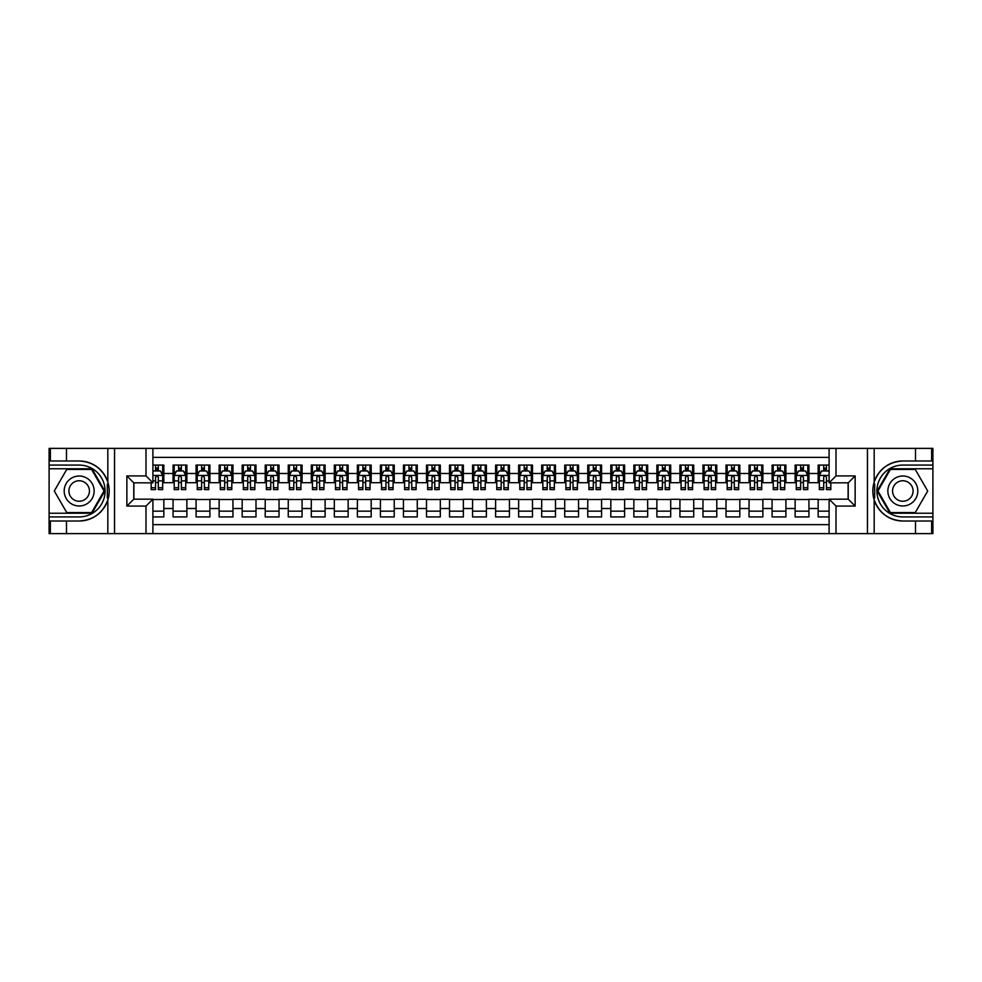 <?xml version="1.0" encoding="UTF-8"?>
<svg xmlns="http://www.w3.org/2000/svg" width="982" height="982" viewBox="0 0 982 982"><rect width="100%" height="100%" fill="white"/><g stroke="black" fill="none" stroke-linecap="round" stroke-linejoin="round"><path stroke-width="1.47" d="M152.897 533.619L829.103 533.619L829.103 499.175L848.227 499.175L848.227 482.825L829.103 482.825L829.103 448.381L152.897 448.381L152.897 482.825L133.773 482.825L133.773 499.175L152.897 499.175L152.897 533.619L66.494 533.619L66.494 521.012L79.161 521.012A30.012 30.012 0 0 0 107.824 499.912C109.579 493.983 109.579 488.029 107.824 482.088A30.012 30.012 0 0 0 79.161 460.988L66.494 460.988L66.494 448.381L49.1 448.381L49.1 513.23L92.001 513.23L104.841 491L92.001 468.77L49.1 468.77M829.103 465.075L818.166 465.075L818.166 473.496L808.947 473.496L808.947 482.702L818.166 482.702L818.166 473.496M808.947 473.496L808.947 465.075L795.125 465.075L795.125 473.496L785.907 473.496L785.907 482.702L795.125 482.702L795.125 473.496M785.907 473.496L785.907 465.075L772.085 465.075L772.085 473.496L762.867 473.496L762.867 482.702L772.085 482.702L772.085 473.496M762.867 473.496L762.867 465.075L749.045 465.075L749.045 473.496L739.827 473.496L739.827 482.702L749.045 482.702L749.045 473.496M739.827 473.496L739.827 465.075L726.005 465.075L726.005 473.496L716.786 473.496L716.786 482.702L726.005 482.702L726.005 473.496M716.786 473.496L716.786 465.075L702.965 465.075L702.965 473.496L693.746 473.496L693.746 482.702L702.965 482.702L702.965 473.496M693.746 473.496L693.746 465.075L679.925 465.075L679.925 473.496L670.706 473.496L670.706 482.702L679.925 482.702L679.925 473.496M670.706 473.496L670.706 465.075L656.884 465.075L656.884 473.496L647.666 473.496L647.666 482.702L656.884 482.702L656.884 473.496M647.666 473.496L647.666 465.075L633.844 465.075L633.844 473.496L624.626 473.496L624.626 482.702L633.844 482.702L633.844 473.496M624.626 473.496L624.626 465.075L610.804 465.075L610.804 473.496L601.585 473.496L601.585 482.702L610.804 482.702L610.804 473.496M601.585 473.496L601.585 465.075L587.764 465.075L587.764 473.496L578.545 473.496L578.545 482.702L587.764 482.702L587.764 473.496M578.545 473.496L578.545 465.075L564.724 465.075L564.724 473.496L555.505 473.496L555.505 482.702L564.724 482.702L564.724 473.496M555.505 473.496L555.505 465.075L541.683 465.075L541.683 473.496L532.477 473.496L532.477 482.702L541.683 482.702L541.683 473.496M532.477 473.496L532.477 465.075L518.643 465.075L518.643 473.496L509.437 473.496L509.437 482.702L518.643 482.702L518.643 473.496M509.437 473.496L509.437 465.075L495.603 465.075L495.603 473.496L486.397 473.496L486.397 482.702L495.603 482.702L495.603 473.496M486.397 473.496L486.397 465.075L472.563 465.075L472.563 473.496L463.357 473.496L463.357 482.702L472.563 482.702L472.563 473.496M463.357 473.496L463.357 465.075L449.523 465.075L449.523 473.496L440.317 473.496L440.317 482.702L449.523 482.702L449.523 473.496M440.317 473.496L440.317 465.075L426.495 465.075L426.495 473.496L417.276 473.496L417.276 482.702L426.495 482.702L426.495 473.496M417.276 473.496L417.276 465.075L403.455 465.075L403.455 473.496L394.236 473.496L394.236 482.702L403.455 482.702L403.455 473.496M394.236 473.496L394.236 465.075L380.415 465.075L380.415 473.496L371.196 473.496L371.196 482.702L380.415 482.702L380.415 473.496M371.196 473.496L371.196 465.075L357.374 465.075L357.374 473.496L348.156 473.496L348.156 482.702L357.374 482.702L357.374 473.496M348.156 473.496L348.156 465.075L334.334 465.075L334.334 473.496L325.116 473.496L325.116 482.702L334.334 482.702L334.334 473.496M325.116 473.496L325.116 465.075L311.294 465.075L311.294 473.496L302.075 473.496L302.075 482.702L311.294 482.702L311.294 473.496M302.075 473.496L302.075 465.075L288.254 465.075L288.254 473.496L279.035 473.496L279.035 482.702L288.254 482.702L288.254 473.496M279.035 473.496L279.035 465.075L265.214 465.075L265.214 473.496L255.995 473.496L255.995 482.702L265.214 482.702L265.214 473.496M255.995 473.496L255.995 465.075L242.173 465.075L242.173 473.496L232.955 473.496L232.955 482.702L242.173 482.702L242.173 473.496M232.955 473.496L232.955 465.075L219.133 465.075L219.133 473.496L209.915 473.496L209.915 482.702L219.133 482.702L219.133 473.496M209.915 473.496L209.915 465.075L196.093 465.075L196.093 473.496L186.875 473.496L186.875 482.702L196.093 482.702L196.093 473.496M186.875 473.496L186.875 465.075L173.053 465.075L173.053 482.702L163.834 482.702L163.834 465.075L152.897 465.075M152.897 516.925L163.834 516.925L163.834 499.298L173.053 499.298L173.053 516.925L186.875 516.925L186.875 499.298L196.093 499.298L196.093 508.504L186.875 508.504M196.093 508.504L196.093 516.925L209.915 516.925L209.915 499.298L219.133 499.298L219.133 508.504L209.915 508.504M219.133 508.504L219.133 516.925L232.955 516.925L232.955 499.298L242.173 499.298L242.173 508.504L232.955 508.504M242.173 508.504L242.173 516.925L255.995 516.925L255.995 499.298L265.214 499.298L265.214 508.504L255.995 508.504M265.214 508.504L265.214 516.925L279.035 516.925L279.035 499.298L288.254 499.298L288.254 508.504L279.035 508.504M288.254 508.504L288.254 516.925L302.075 516.925L302.075 499.298L311.294 499.298L311.294 508.504L302.075 508.504M311.294 508.504L311.294 516.925L325.116 516.925L325.116 499.298L334.334 499.298L334.334 508.504L325.116 508.504M334.334 508.504L334.334 516.925L348.156 516.925L348.156 499.298L357.374 499.298L357.374 508.504L348.156 508.504M357.374 508.504L357.374 516.925L371.196 516.925L371.196 499.298L380.415 499.298L380.415 508.504L371.196 508.504M380.415 508.504L380.415 516.925L394.236 516.925L394.236 499.298L403.455 499.298L403.455 508.504L394.236 508.504M403.455 508.504L403.455 516.925L417.276 516.925L417.276 499.298L426.495 499.298L426.495 508.504L417.276 508.504M426.495 508.504L426.495 516.925L440.317 516.925L440.317 499.298L449.523 499.298L449.523 508.504L440.317 508.504M449.523 508.504L449.523 516.925L463.357 516.925L463.357 499.298L472.563 499.298L472.563 508.504L463.357 508.504M472.563 508.504L472.563 516.925L486.397 516.925L486.397 499.298L495.603 499.298L495.603 508.504L486.397 508.504M495.603 508.504L495.603 516.925L509.437 516.925L509.437 499.298L518.643 499.298L518.643 508.504L509.437 508.504M518.643 508.504L518.643 516.925L532.477 516.925L532.477 499.298L541.683 499.298L541.683 508.504L532.477 508.504M541.683 508.504L541.683 516.925L555.505 516.925L555.505 499.298L564.724 499.298L564.724 508.504L555.505 508.504M564.724 508.504L564.724 516.925L578.545 516.925L578.545 499.298L587.764 499.298L587.764 508.504L578.545 508.504M587.764 508.504L587.764 516.925L601.585 516.925L601.585 499.298L610.804 499.298L610.804 508.504L601.585 508.504M610.804 508.504L610.804 516.925L624.626 516.925L624.626 499.298L633.844 499.298L633.844 508.504L624.626 508.504M633.844 508.504L633.844 516.925L647.666 516.925L647.666 499.298L656.884 499.298L656.884 508.504L647.666 508.504M656.884 508.504L656.884 516.925L670.706 516.925L670.706 499.298L679.925 499.298L679.925 508.504L670.706 508.504M679.925 508.504L679.925 516.925L693.746 516.925L693.746 499.298L702.965 499.298L702.965 508.504L693.746 508.504M702.965 508.504L702.965 516.925L716.786 516.925L716.786 499.298L726.005 499.298L726.005 508.504L716.786 508.504M726.005 508.504L726.005 516.925L739.827 516.925L739.827 499.298L749.045 499.298L749.045 508.504L739.827 508.504M749.045 508.504L749.045 516.925L762.867 516.925L762.867 499.298L772.085 499.298L772.085 508.504L762.867 508.504M772.085 508.504L772.085 516.925L785.907 516.925L785.907 499.298L795.125 499.298L795.125 508.504L785.907 508.504M795.125 508.504L795.125 516.925L808.947 516.925L808.947 499.298L818.166 499.298L818.166 508.504L808.947 508.504M829.103 457.367L152.897 457.367M152.897 524.634L829.103 524.634M818.166 508.504L818.166 516.925L829.103 516.925M133.883 482.825L133.883 499.175M848.117 499.175L848.117 482.825M155.549 470.844L158.311 470.844M162.681 470.844L163.834 470.844M155.549 482.481L158.311 482.481M162.681 482.481L163.834 482.481M152.897 499.519L163.834 499.519M152.897 511.156L163.834 511.156M173.053 482.481L174.207 482.481M178.577 482.481L181.351 482.481M185.721 482.481L186.875 482.481M173.053 470.844L174.207 470.844M178.577 470.844L181.351 470.844M185.721 470.844L186.875 470.844M173.053 499.519L186.875 499.519M173.053 511.156L186.875 511.156M196.093 499.519L209.915 499.519M196.093 511.156L209.915 511.156M196.093 470.844L197.247 470.844M201.617 470.844L204.391 470.844M208.761 470.844L209.915 470.844M196.093 482.481L197.247 482.481M201.617 482.481L204.391 482.481M208.761 482.481L209.915 482.481M219.133 499.519L232.955 499.519M219.133 511.156L232.955 511.156M219.133 470.844L220.287 470.844M224.657 470.844L227.431 470.844M231.801 470.844L232.955 470.844M219.133 482.481L220.287 482.481M224.657 482.481L227.431 482.481M231.801 482.481L232.955 482.481M242.173 499.519L255.995 499.519M242.173 511.156L255.995 511.156M242.173 470.844L243.327 470.844M247.697 470.844L250.471 470.844M254.841 470.844L255.995 470.844M242.173 482.481L243.327 482.481M247.697 482.481L250.471 482.481M254.841 482.481L255.995 482.481M265.214 499.519L279.035 499.519M265.214 511.156L279.035 511.156M265.214 470.844L266.368 470.844M270.737 470.844L273.512 470.844M277.881 470.844L279.035 470.844M265.214 482.481L266.368 482.481M270.737 482.481L273.512 482.481M277.881 482.481L279.035 482.481M288.254 499.519L302.075 499.519M288.254 511.156L302.075 511.156M288.254 470.844L289.408 470.844M293.778 470.844L296.539 470.844M300.922 470.844L302.075 470.844M288.254 482.481L289.408 482.481M293.778 482.481L296.539 482.481M300.922 482.481L302.075 482.481M311.294 499.519L325.116 499.519M311.294 511.156L325.116 511.156M311.294 470.844L312.448 470.844M316.818 470.844L319.58 470.844M323.962 470.844L325.116 470.844M311.294 482.481L312.448 482.481M316.818 482.481L319.58 482.481M323.962 482.481L325.116 482.481M334.334 499.519L348.156 499.519M334.334 511.156L348.156 511.156M334.334 470.844L335.488 470.844M339.858 470.844L342.62 470.844M347.002 470.844L348.156 470.844M334.334 482.481L335.488 482.481M339.858 482.481L342.62 482.481M347.002 482.481L348.156 482.481M357.374 499.519L371.196 499.519M357.374 511.156L371.196 511.156M357.374 470.844L358.528 470.844M362.898 470.844L365.66 470.844M370.042 470.844L371.196 470.844M357.374 482.481L358.528 482.481M362.898 482.481L365.66 482.481M370.042 482.481L371.196 482.481M380.415 499.519L394.236 499.519M380.415 511.156L394.236 511.156M380.415 470.844L381.556 470.844M385.938 470.844L388.7 470.844M393.082 470.844L394.236 470.844M380.415 482.481L381.556 482.481M385.938 482.481L388.7 482.481M393.082 482.481L394.236 482.481M403.455 499.519L417.276 499.519M403.455 511.156L417.276 511.156M403.455 470.844L404.596 470.844M408.978 470.844L411.74 470.844M416.123 470.844L417.276 470.844M403.455 482.481L404.596 482.481M408.978 482.481L411.74 482.481M416.123 482.481L417.276 482.481M426.495 499.519L440.317 499.519M426.495 511.156L440.317 511.156M426.495 470.844L427.636 470.844M432.019 470.844L434.781 470.844M439.163 470.844L440.317 470.844M426.495 482.481L427.636 482.481M432.019 482.481L434.781 482.481M439.163 482.481L440.317 482.481M449.523 499.519L463.357 499.519M449.523 511.156L463.357 511.156M449.523 470.844L450.677 470.844M455.059 470.844L457.821 470.844M462.203 470.844L463.357 470.844M449.523 482.481L450.677 482.481M455.059 482.481L457.821 482.481M462.203 482.481L463.357 482.481M472.563 499.519L486.397 499.519M472.563 511.156L486.397 511.156M472.563 470.844L473.717 470.844M478.099 470.844L480.861 470.844M485.243 470.844L486.397 470.844M472.563 482.481L473.717 482.481M478.099 482.481L480.861 482.481M485.243 482.481L486.397 482.481M495.603 499.519L509.437 499.519M495.603 511.156L509.437 511.156M495.603 470.844L496.757 470.844M501.139 470.844L503.901 470.844M508.283 470.844L509.437 470.844M495.603 482.481L496.757 482.481M501.139 482.481L503.901 482.481M508.283 482.481L509.437 482.481M518.643 499.519L532.477 499.519M518.643 511.156L532.477 511.156M518.643 470.844L519.797 470.844M524.179 470.844L526.941 470.844M531.323 470.844L532.477 470.844M518.643 482.481L519.797 482.481M524.179 482.481L526.941 482.481M531.323 482.481L532.477 482.481M541.683 499.519L555.505 499.519M541.683 511.156L555.505 511.156M541.683 470.844L542.837 470.844M547.22 470.844L549.981 470.844M554.364 470.844L555.505 470.844M541.683 482.481L542.837 482.481M547.22 482.481L549.981 482.481M554.364 482.481L555.505 482.481M564.724 499.519L578.545 499.519M564.724 511.156L578.545 511.156M564.724 470.844L565.878 470.844M570.26 470.844L573.022 470.844M577.404 470.844L578.545 470.844M564.724 482.481L565.878 482.481M570.26 482.481L573.022 482.481M577.404 482.481L578.545 482.481M587.764 499.519L601.585 499.519M587.764 511.156L601.585 511.156M587.764 470.844L588.918 470.844M593.3 470.844L596.062 470.844M600.444 470.844L601.585 470.844M587.764 482.481L588.918 482.481M593.3 482.481L596.062 482.481M600.444 482.481L601.585 482.481M610.804 499.519L624.626 499.519M610.804 511.156L624.626 511.156M610.804 470.844L611.958 470.844M616.34 470.844L619.102 470.844M623.472 470.844L624.626 470.844M610.804 482.481L611.958 482.481M616.34 482.481L619.102 482.481M623.472 482.481L624.626 482.481M633.844 499.519L647.666 499.519M633.844 511.156L647.666 511.156M633.844 470.844L634.998 470.844M639.38 470.844L642.142 470.844M646.512 470.844L647.666 470.844M633.844 482.481L634.998 482.481M639.38 482.481L642.142 482.481M646.512 482.481L647.666 482.481M656.884 499.519L670.706 499.519M656.884 511.156L670.706 511.156M656.884 470.844L658.038 470.844M662.42 470.844L665.182 470.844M669.552 470.844L670.706 470.844M656.884 482.481L658.038 482.481M662.42 482.481L665.182 482.481M669.552 482.481L670.706 482.481M679.925 499.519L693.746 499.519M679.925 511.156L693.746 511.156M679.925 470.844L681.078 470.844M685.461 470.844L688.222 470.844M692.592 470.844L693.746 470.844M679.925 482.481L681.078 482.481M685.461 482.481L688.222 482.481M692.592 482.481L693.746 482.481M702.965 499.519L716.786 499.519M702.965 511.156L716.786 511.156M702.965 470.844L704.119 470.844M708.488 470.844L711.263 470.844M715.633 470.844L716.786 470.844M702.965 482.481L704.119 482.481M708.488 482.481L711.263 482.481M715.633 482.481L716.786 482.481M726.005 499.519L739.827 499.519M726.005 511.156L739.827 511.156M726.005 470.844L727.159 470.844M731.529 470.844L734.303 470.844M738.673 470.844L739.827 470.844M726.005 482.481L727.159 482.481M731.529 482.481L734.303 482.481M738.673 482.481L739.827 482.481M749.045 499.519L762.867 499.519M749.045 511.156L762.867 511.156M749.045 470.844L750.199 470.844M754.569 470.844L757.343 470.844M761.713 470.844L762.867 470.844M749.045 482.481L750.199 482.481M754.569 482.481L757.343 482.481M761.713 482.481L762.867 482.481M772.085 499.519L785.907 499.519M772.085 511.156L785.907 511.156M772.085 470.844L773.239 470.844M777.609 470.844L780.383 470.844M784.753 470.844L785.907 470.844M772.085 482.481L773.239 482.481M777.609 482.481L780.383 482.481M784.753 482.481L785.907 482.481M795.125 499.519L808.947 499.519M795.125 511.156L808.947 511.156M795.125 470.844L796.279 470.844M800.649 470.844L803.423 470.844M807.793 470.844L808.947 470.844M795.125 482.481L796.279 482.481M800.649 482.481L803.423 482.481M807.793 482.481L808.947 482.481M818.166 499.519L829.103 499.519M818.166 511.156L829.103 511.156M818.166 470.844L819.319 470.844M823.689 470.844L826.451 470.844M818.166 482.481L819.319 482.481M823.689 482.481L826.451 482.481M158.311 468.07L155.549 468.07M151.167 487.735L151.167 489.613L155.549 489.613L155.549 487.735L151.167 487.735L151.167 482.825M161.011 472.219L162.681 472.219L162.681 489.613L158.311 489.613L158.311 477.289L157.243 475.951L155.561 477.105L155.549 487.735M162.681 472.219L162.681 465.075M162.681 475.558L160.385 470.955L153.474 470.955L152.897 472.109M155.549 470.955L155.549 465.075M158.311 465.075L158.311 470.955M86.649 478.025A14.976 14.976 0 0 0 66.199 483.512A14.976 14.976 0 0 0 71.674 503.975A14.976 14.976 0 0 0 92.136 498.488A14.976 14.976 0 0 0 86.649 478.025M84.292 482.125A10.25 10.25 0 0 0 70.287 485.869A10.25 10.25 0 0 0 74.043 499.875A10.25 10.25 0 0 0 88.049 496.131A10.25 10.25 0 0 0 84.292 482.125M91.608 512.543L66.727 512.543L54.292 491L66.727 469.457L91.608 469.457L104.043 491L91.608 512.543M910.326 478.025A14.976 14.976 0 0 0 889.864 483.512A14.976 14.976 0 0 0 895.351 503.975A14.976 14.976 0 0 0 915.801 498.488A14.976 14.976 0 0 0 910.326 478.025M907.957 482.125A10.25 10.25 0 0 0 893.951 485.869A10.25 10.25 0 0 0 897.708 499.875A10.25 10.25 0 0 0 911.713 496.131A10.25 10.25 0 0 0 907.957 482.125M915.273 512.543L890.392 512.543L877.957 491L890.392 469.457L915.273 469.457L927.708 491L915.273 512.543M107.333 497.923L108.364 497.923A30.012 30.012 0 0 0 108.376 484.089L107.333 484.089L107.333 498.095L108.327 498.095M66.494 448.381L107.824 448.381L107.824 482.088C102.815 468.88 93.265 461.847 79.161 460.988M79.161 521.012C93.265 520.153 102.815 513.12 107.824 499.912L107.824 533.619M145.987 533.619L145.987 506.086L126.862 506.086L126.862 475.914L145.987 475.914L145.987 448.381L114.538 448.381L114.538 533.619M66.494 533.619L49.1 533.619L49.1 513.23M49.1 516.925L79.161 516.925A25.925 25.925 0 0 0 105.086 491A25.925 25.925 0 0 0 79.161 465.075L49.1 465.075M107.824 448.381L114.538 448.381M145.987 448.381L152.897 448.381M66.494 521.012L50.364 521.012L50.364 533.619M66.494 460.988L50.364 460.988L50.364 448.381M145.987 506.086L152.897 499.175M126.862 506.086L133.773 499.175M126.862 475.914L133.773 482.825M145.987 475.914L152.897 482.825M107.333 484.089L108.327 483.917M109.063 493.578L109.162 489.944M108.867 486.667L108.707 485.685M874.667 484.077L873.636 484.077A30.012 30.012 0 0 0 873.624 497.911L874.667 497.911L874.667 483.905L873.673 483.905M829.103 448.381L915.506 448.381L915.506 460.988L902.839 460.988A30.012 30.012 0 0 0 874.176 482.088C872.421 488.017 872.421 493.971 874.176 499.912A30.012 30.012 0 0 0 902.839 521.012L915.506 521.012L915.506 533.619L932.9 533.619L932.9 468.77L889.999 468.77L877.159 491L889.999 513.23L932.9 513.23M915.506 533.619L874.176 533.619L874.176 499.912C879.185 513.12 888.735 520.153 902.839 521.012M902.839 460.988C888.735 461.847 879.185 468.88 874.176 482.088L874.176 448.381M836.013 448.381L836.013 475.914L855.138 475.914L855.138 506.086L836.013 506.086L836.013 533.619L867.462 533.619L867.462 448.381M915.506 448.381L932.9 448.381L932.9 468.77M932.9 465.075L902.839 465.075A25.925 25.925 0 0 0 876.914 491A25.925 25.925 0 0 0 902.839 516.925L932.9 516.925M874.176 533.619L867.462 533.619M836.013 533.619L829.103 533.619M915.506 460.988L931.636 460.988L931.636 448.381M915.506 521.012L931.636 521.012L931.636 533.619M836.013 475.914L829.103 482.825M855.138 475.914L848.227 482.825M855.138 506.086L848.227 499.175M836.013 506.086L829.103 499.175M874.667 497.911L873.673 498.083M872.937 488.422L872.838 492.056M873.133 495.333L873.293 496.315M181.351 468.07L178.577 468.07M185.721 487.735L181.351 487.735L181.351 489.613L185.721 489.613L185.721 475.558L183.425 470.955L176.515 470.955L174.207 475.558L174.207 489.613L178.577 489.613L178.577 487.735L174.207 487.735M174.207 475.558L174.207 465.075M185.721 475.558L185.721 465.075M178.577 470.955L178.577 465.075M181.351 465.075L181.351 470.955M181.351 487.735L181.351 477.289L179.816 475.914L178.577 477.289L178.577 487.735M204.391 468.07L201.617 468.07M208.761 487.735L204.391 487.735L204.391 489.613L208.761 489.613L208.761 475.558L206.465 470.955L199.555 470.955L197.247 475.558L197.247 489.613L201.617 489.613L201.617 487.735L197.247 487.735M197.247 475.558L197.247 465.075M208.761 475.558L208.761 465.075M201.617 470.955L201.617 465.075M204.391 465.075L204.391 470.955M204.391 487.735L204.391 477.289L202.857 475.914L201.617 477.289L201.617 487.735M227.431 468.07L224.657 468.07M231.801 487.735L227.431 487.735L227.431 489.613L231.801 489.613L231.801 475.558L229.506 470.955L222.583 470.955L220.287 475.558L220.287 489.613L224.657 489.613L224.657 487.735L220.287 487.735M220.287 475.558L220.287 465.075M231.801 475.558L231.801 465.075M224.657 470.955L224.657 465.075M227.431 465.075L227.431 470.955M227.431 487.735L227.431 477.289L225.897 475.914L224.669 477.105L224.657 487.735M250.471 468.07L247.697 468.07M254.841 487.735L250.471 487.735L250.471 489.613L254.841 489.613L254.841 475.558L252.546 470.955L245.623 470.955L243.327 475.558L243.327 489.613L247.697 489.613L247.697 487.735L243.327 487.735M243.327 475.558L243.327 465.075M254.841 475.558L254.841 465.075M247.697 470.955L247.697 465.075M250.471 465.075L250.471 470.955M250.471 487.735L250.471 477.289L248.937 475.914L247.71 477.105L247.697 487.735M273.512 468.07L270.737 468.07M277.881 487.735L273.512 487.735L273.512 489.613L277.881 489.613L277.881 475.558L275.574 470.955L268.663 470.955L266.368 475.558L266.368 489.613L270.737 489.613L270.737 487.735L266.368 487.735M266.368 475.558L266.368 465.075M277.881 475.558L277.881 465.075M270.737 470.955L270.737 465.075M273.512 465.075L273.512 470.955M273.512 487.735L273.512 477.289L271.977 475.914L270.75 477.105L270.737 487.735M296.539 468.07L293.778 468.07M300.922 487.735L296.539 487.735L296.539 489.613L300.922 489.613L300.922 475.558L298.614 470.955L291.703 470.955L289.408 475.558L289.408 489.613L293.778 489.613L293.778 487.735L289.408 487.735M289.408 475.558L289.408 465.075M300.922 475.558L300.922 465.075M293.778 470.955L293.778 465.075M296.539 465.075L296.539 470.955M296.539 487.735L296.539 477.289L295.017 475.914L293.79 477.105L293.778 487.735M319.58 468.07L316.818 468.07M323.962 487.735L319.58 487.735L319.58 489.613L323.962 489.613L323.962 475.558L321.654 470.955L314.743 470.955L312.448 475.558L312.448 489.613L316.818 489.613L316.818 487.735L312.448 487.735M312.448 475.558L312.448 465.075M323.962 475.558L323.962 465.075M316.818 470.955L316.818 465.075M319.58 465.075L319.58 470.955M319.58 487.735L319.58 477.289L318.058 475.914L316.83 477.105L316.818 487.735M342.62 468.07L339.858 468.07M347.002 487.735L342.62 487.735L342.62 489.613L347.002 489.613L347.002 475.558L344.694 470.955L337.783 470.955L335.488 475.558L335.488 489.613L339.858 489.613L339.858 487.735L335.488 487.735M335.488 475.558L335.488 465.075M347.002 475.558L347.002 465.075M339.858 470.955L339.858 465.075M342.62 465.075L342.62 470.955M342.62 487.735L342.62 477.289L341.098 475.914L339.87 477.105L339.858 487.735M365.66 468.07L362.898 468.07M370.042 487.735L365.66 487.735L365.66 489.613L370.042 489.613L370.042 475.558L367.734 470.955L360.824 470.955L358.528 475.558L358.528 489.613L362.898 489.613L362.898 487.735L358.528 487.735M358.528 475.558L358.528 465.075M370.042 475.558L370.042 465.075M362.898 470.955L362.898 465.075M365.66 465.075L365.66 470.955M365.66 487.735L365.66 477.289L364.138 475.914L362.91 477.105L362.898 487.735M388.7 468.07L385.938 468.07M393.082 487.735L388.7 487.735L388.7 489.613L393.082 489.613L393.082 475.558L390.775 470.955L383.864 470.955L381.556 475.558L381.556 489.613L385.938 489.613L385.938 487.735L381.556 487.735M381.556 475.558L381.556 465.075M393.082 475.558L393.082 465.075M385.938 470.955L385.938 465.075M388.7 465.075L388.7 470.955M388.7 487.735L388.7 477.289L387.178 475.914L385.951 477.105L385.938 487.735M411.74 468.07L408.978 468.07M416.123 487.735L411.74 487.735L411.74 489.613L416.123 489.613L416.123 475.558L413.815 470.955L406.904 470.955L404.596 475.558L404.596 489.613L408.978 489.613L408.978 487.735L404.596 487.735M404.596 475.558L404.596 465.075M416.123 475.558L416.123 465.075M408.978 470.955L408.978 465.075M411.74 465.075L411.74 470.955M411.74 487.735L411.74 477.289L410.218 475.914L408.991 477.105L408.978 487.735M434.781 468.07L432.019 468.07M439.163 487.735L434.781 487.735L434.781 489.613L439.163 489.613L439.163 475.558L436.855 470.955L429.944 470.955L427.636 475.558L427.636 489.613L432.019 489.613L432.019 487.735L427.636 487.735M427.636 475.558L427.636 465.075M439.163 475.558L439.163 465.075M432.019 470.955L432.019 465.075M434.781 465.075L434.781 470.955M434.781 487.735L434.781 477.289L433.258 475.914L432.031 477.105L432.019 487.735M457.821 468.07L455.059 468.07M462.203 487.735L457.821 487.735L457.821 489.613L462.203 489.613L462.203 475.558L459.895 470.955L452.984 470.955L450.677 475.558L450.677 489.613L455.059 489.613L455.059 487.735L450.677 487.735M450.677 475.558L450.677 465.075M462.203 475.558L462.203 465.075M455.059 470.955L455.059 465.075M457.821 465.075L457.821 470.955M457.821 487.735L457.821 477.289L456.299 475.914L455.071 477.105L455.059 487.735M480.861 468.07L478.099 468.07M485.243 487.735L480.861 487.735L480.861 489.613L485.243 489.613L485.243 475.558L482.935 470.955L476.025 470.955L473.717 475.558L473.717 489.613L478.099 489.613L478.099 487.735L473.717 487.735M473.717 475.558L473.717 465.075M485.243 475.558L485.243 465.075M478.099 470.955L478.099 465.075M480.861 465.075L480.861 470.955M480.861 487.735L480.861 477.289L479.339 475.914L478.111 477.105L478.099 487.735M503.901 468.07L501.139 468.07M508.283 487.735L503.901 487.735L503.901 489.613L508.283 489.613L508.283 475.558L505.976 470.955L499.065 470.955L496.757 475.558L496.757 489.613L501.139 489.613L501.139 487.735L496.757 487.735M496.757 475.558L496.757 465.075M508.283 475.558L508.283 465.075M501.139 470.955L501.139 465.075M503.901 465.075L503.901 470.955M503.901 487.735L503.901 477.289L502.379 475.914L501.151 477.105L501.139 487.735M526.941 468.07L524.179 468.07M531.323 487.735L526.941 487.735L526.941 489.613L531.323 489.613L531.323 475.558L529.016 470.955L522.105 470.955L519.797 475.558L519.797 489.613L524.179 489.613L524.179 487.735L519.797 487.735M519.797 475.558L519.797 465.075M531.323 475.558L531.323 465.075M524.179 470.955L524.179 465.075M526.941 465.075L526.941 470.955M526.941 487.735L526.941 477.289L525.419 475.914L524.192 477.105L524.179 487.735M549.981 468.07L547.22 468.07M554.364 487.735L549.981 487.735L549.981 489.613L554.364 489.613L554.364 475.558L552.056 470.955L545.145 470.955L542.837 475.558L542.837 489.613L547.22 489.613L547.22 487.735L542.837 487.735M542.837 475.558L542.837 465.075M554.364 475.558L554.364 465.075M547.22 470.955L547.22 465.075M549.981 465.075L549.981 470.955M549.981 487.735L549.981 477.289L548.459 475.914L547.232 477.105L547.22 487.735M573.022 468.07L570.26 468.07M577.404 487.735L573.022 487.735L573.022 489.613L577.404 489.613L577.404 475.558L575.096 470.955L568.185 470.955L565.878 475.558L565.878 489.613L570.26 489.613L570.26 487.735L565.878 487.735M565.878 475.558L565.878 465.075M577.404 475.558L577.404 465.075M570.26 470.955L570.26 465.075M573.022 465.075L573.022 470.955M573.022 487.735L573.022 477.289L571.487 475.914L570.272 477.105L570.26 487.735M596.062 468.07L593.3 468.07M600.444 487.735L596.062 487.735L596.062 489.613L600.444 489.613L600.444 475.558L598.136 470.955L591.225 470.955L588.918 475.558L588.918 489.613L593.3 489.613L593.3 487.735L588.918 487.735M588.918 475.558L588.918 465.075M600.444 475.558L600.444 465.075M593.3 470.955L593.3 465.075M596.062 465.075L596.062 470.955M596.062 487.735L596.062 477.289L594.527 475.914L593.312 477.105L593.3 487.735M619.102 468.07L616.34 468.07M623.472 487.735L619.102 487.735L619.102 489.613L623.472 489.613L623.472 475.558L621.176 470.955L614.266 470.955L611.958 475.558L611.958 489.613L616.34 489.613L616.34 487.735L611.958 487.735M611.958 475.558L611.958 465.075M623.472 475.558L623.472 465.075M616.34 470.955L616.34 465.075M619.102 465.075L619.102 470.955M619.102 487.735L619.102 477.289L617.568 475.914L616.352 477.105L616.34 487.735M642.142 468.07L639.38 468.07M646.512 487.735L642.142 487.735L642.142 489.613L646.512 489.613L646.512 475.558L644.217 470.955L637.306 470.955L634.998 475.558L634.998 489.613L639.38 489.613L639.38 487.735L634.998 487.735M634.998 475.558L634.998 465.075M646.512 475.558L646.512 465.075M639.38 470.955L639.38 465.075M642.142 465.075L642.142 470.955M642.142 487.735L642.142 477.289L640.608 475.914L639.392 477.105L639.38 487.735M665.182 468.07L662.42 468.07M669.552 487.735L665.182 487.735L665.182 489.613L669.552 489.613L669.552 475.558L667.257 470.955L660.346 470.955L658.038 475.558L658.038 489.613L662.42 489.613L662.42 487.735L658.038 487.735M658.038 475.558L658.038 465.075M669.552 475.558L669.552 465.075M662.42 470.955L662.42 465.075M665.182 465.075L665.182 470.955M665.182 487.735L665.182 477.289L663.648 475.914L662.433 477.105L662.42 487.735M688.222 468.07L685.461 468.07M692.592 487.735L688.222 487.735L688.222 489.613L692.592 489.613L692.592 475.558L690.297 470.955L683.386 470.955L681.078 475.558L681.078 489.613L685.461 489.613L685.461 487.735L681.078 487.735M681.078 475.558L681.078 465.075M692.592 475.558L692.592 465.075M685.461 470.955L685.461 465.075M688.222 465.075L688.222 470.955M688.222 487.735L688.222 477.289L686.688 475.914L685.473 477.105L685.461 487.735M711.263 468.07L708.488 468.07M715.633 487.735L711.263 487.735L711.263 489.613L715.633 489.613L715.633 475.558L713.337 470.955L706.426 470.955L704.119 475.558L704.119 489.613L708.488 489.613L708.488 487.735L704.119 487.735M704.119 475.558L704.119 465.075M715.633 475.558L715.633 465.075M708.488 470.955L708.488 465.075M711.263 465.075L711.263 470.955M711.263 487.735L711.263 477.289L709.728 475.914L708.488 477.289L708.488 487.735M734.303 468.07L731.529 468.07M738.673 487.735L734.303 487.735L734.303 489.613L738.673 489.613L738.673 475.558L736.377 470.955L729.454 470.955L727.159 475.558L727.159 489.613L731.529 489.613L731.529 487.735L727.159 487.735M727.159 475.558L727.159 465.075M738.673 475.558L738.673 465.075M731.529 470.955L731.529 465.075M734.303 465.075L734.303 470.955M734.303 487.735L734.303 477.289L732.768 475.914L731.541 477.105L731.529 487.735M757.343 468.07L754.569 468.07M761.713 487.735L757.343 487.735L757.343 489.613L761.713 489.613L761.713 475.558L759.417 470.955L752.494 470.955L750.199 475.558L750.199 489.613L754.569 489.613L754.569 487.735L750.199 487.735M750.199 475.558L750.199 465.075M761.713 475.558L761.713 465.075M754.569 470.955L754.569 465.075M757.343 465.075L757.343 470.955M757.343 487.735L757.343 477.289L755.809 475.914L754.581 477.105L754.569 487.735M780.383 468.07L777.609 468.07M784.753 487.735L780.383 487.735L780.383 489.613L784.753 489.613L784.753 475.558L782.445 470.955L775.534 470.955L773.239 475.558L773.239 489.613L777.609 489.613L777.609 487.735L773.239 487.735M773.239 475.558L773.239 465.075M784.753 475.558L784.753 465.075M777.609 470.955L777.609 465.075M780.383 465.075L780.383 470.955M780.383 487.735L780.383 477.289L778.849 475.914L777.621 477.105L777.609 487.735M803.423 468.07L800.649 468.07M807.793 487.735L803.423 487.735L803.423 489.613L807.793 489.613L807.793 475.558L805.486 470.955L798.575 470.955L796.279 475.558L796.279 489.613L800.649 489.613L800.649 487.735L796.279 487.735M796.279 475.558L796.279 465.075M807.793 475.558L807.793 465.075M800.649 470.955L800.649 465.075M803.423 465.075L803.423 470.955M803.423 487.735L803.423 477.289L801.889 475.914L800.661 477.105L800.649 487.735M826.451 468.07L823.689 468.07M829.103 472.109L828.526 470.955L821.615 470.955L819.319 475.558L819.319 489.613L823.689 489.613L823.689 487.735L819.319 487.735M819.319 475.558L819.319 465.075M830.833 482.825L830.833 489.613L826.451 489.613L826.451 477.289L825.813 476.123L824.487 476.037L823.702 477.105L823.689 487.735M823.689 470.955L823.689 465.075M826.451 465.075L826.451 470.955M173.053 508.504L163.834 508.504M173.053 473.496L163.834 473.496M162.631 475.448L152.897 475.448M162.681 487.735L158.311 487.735M155.549 480.898L152.897 480.898M162.681 480.898L158.311 480.898M158.311 469.543L155.549 469.543M185.672 475.448L174.268 475.448M174.207 472.219L175.876 472.219M184.051 472.219L185.721 472.219M178.577 480.898L174.207 480.898M185.721 480.898L181.351 480.898M181.351 469.543L178.577 469.543M208.712 475.448L197.308 475.448M197.247 472.219L198.916 472.219M207.092 472.219L208.761 472.219M201.617 480.898L197.247 480.898M208.761 480.898L204.391 480.898M204.391 469.543L201.617 469.543M231.752 475.448L220.336 475.448M220.287 472.219L221.957 472.219M230.132 472.219L231.801 472.219M224.657 480.898L220.287 480.898M231.801 480.898L227.431 480.898M227.431 469.543L224.657 469.543M254.792 475.448L243.376 475.448M243.327 472.219L244.997 472.219M253.172 472.219L254.841 472.219M247.697 480.898L243.327 480.898M254.841 480.898L250.471 480.898M250.471 469.543L247.697 469.543M277.82 475.448L266.417 475.448M266.368 472.219L268.037 472.219M276.212 472.219L277.881 472.219M270.737 480.898L266.368 480.898M277.881 480.898L273.512 480.898M273.512 469.543L270.737 469.543M300.86 475.448L289.457 475.448M289.408 472.219L291.077 472.219M299.252 472.219L300.922 472.219M293.778 480.898L289.408 480.898M300.922 480.898L296.539 480.898M296.539 469.543L293.778 469.543M323.9 475.448L312.497 475.448M312.448 472.219L314.117 472.219M322.292 472.219L323.962 472.219M316.818 480.898L312.448 480.898M323.962 480.898L319.58 480.898M319.58 469.543L316.818 469.543M346.941 475.448L335.537 475.448M335.488 472.219L337.157 472.219M345.333 472.219L347.002 472.219M339.858 480.898L335.488 480.898M347.002 480.898L342.62 480.898M342.62 469.543L339.858 469.543M369.981 475.448L358.577 475.448M358.528 472.219L360.198 472.219M368.373 472.219L370.042 472.219M362.898 480.898L358.528 480.898M370.042 480.898L365.66 480.898M365.66 469.543L362.898 469.543M393.021 475.448L381.617 475.448M381.556 472.219L383.238 472.219M391.413 472.219L393.082 472.219M385.938 480.898L381.556 480.898M393.082 480.898L388.7 480.898M388.7 469.543L385.938 469.543M416.061 475.448L404.658 475.448M404.596 472.219L406.266 472.219M414.453 472.219L416.123 472.219M408.978 480.898L404.596 480.898M416.123 480.898L411.74 480.898M411.74 469.543L408.978 469.543M439.101 475.448L427.698 475.448M427.636 472.219L429.306 472.219M437.493 472.219L439.163 472.219M432.019 480.898L427.636 480.898M439.163 480.898L434.781 480.898M434.781 469.543L432.019 469.543M462.141 475.448L450.738 475.448M450.677 472.219L452.346 472.219M460.533 472.219L462.203 472.219M455.059 480.898L450.677 480.898M462.203 480.898L457.821 480.898M457.821 469.543L455.059 469.543M485.182 475.448L473.778 475.448M473.717 472.219L475.386 472.219M483.574 472.219L485.243 472.219M478.099 480.898L473.717 480.898M485.243 480.898L480.861 480.898M480.861 469.543L478.099 469.543M508.222 475.448L496.818 475.448M496.757 472.219L498.426 472.219M506.614 472.219L508.283 472.219M501.139 480.898L496.757 480.898M508.283 480.898L503.901 480.898M503.901 469.543L501.139 469.543M531.262 475.448L519.859 475.448M519.797 472.219L521.467 472.219M529.654 472.219L531.323 472.219M524.179 480.898L519.797 480.898M531.323 480.898L526.941 480.898M526.941 469.543L524.179 469.543M554.302 475.448L542.899 475.448M542.837 472.219L544.507 472.219M552.694 472.219L554.364 472.219M547.22 480.898L542.837 480.898M554.364 480.898L549.981 480.898M549.981 469.543L547.22 469.543M577.342 475.448L565.939 475.448M565.878 472.219L567.547 472.219M575.734 472.219L577.404 472.219M570.26 480.898L565.878 480.898M577.404 480.898L573.022 480.898M573.022 469.543L570.26 469.543M600.383 475.448L588.979 475.448M588.918 472.219L590.587 472.219M598.762 472.219L600.444 472.219M593.3 480.898L588.918 480.898M600.444 480.898L596.062 480.898M596.062 469.543L593.3 469.543M623.423 475.448L612.019 475.448M611.958 472.219L613.627 472.219M621.802 472.219L623.472 472.219M616.34 480.898L611.958 480.898M623.472 480.898L619.102 480.898M619.102 469.543L616.34 469.543M646.463 475.448L635.059 475.448M634.998 472.219L636.667 472.219M644.843 472.219L646.512 472.219M639.38 480.898L634.998 480.898M646.512 480.898L642.142 480.898M642.142 469.543L639.38 469.543M669.503 475.448L658.1 475.448M658.038 472.219L659.708 472.219M667.883 472.219L669.552 472.219M662.42 480.898L658.038 480.898M669.552 480.898L665.182 480.898M665.182 469.543L662.42 469.543M692.543 475.448L681.14 475.448M681.078 472.219L682.748 472.219M690.923 472.219L692.592 472.219M685.461 480.898L681.078 480.898M692.592 480.898L688.222 480.898M688.222 469.543L685.461 469.543M715.583 475.448L704.18 475.448M704.119 472.219L705.788 472.219M713.963 472.219L715.633 472.219M708.488 480.898L704.119 480.898M715.633 480.898L711.263 480.898M711.263 469.543L708.488 469.543M738.624 475.448L727.208 475.448M727.159 472.219L728.828 472.219M737.003 472.219L738.673 472.219M731.529 480.898L727.159 480.898M738.673 480.898L734.303 480.898M734.303 469.543L731.529 469.543M761.664 475.448L750.248 475.448M750.199 472.219L751.868 472.219M760.043 472.219L761.713 472.219M754.569 480.898L750.199 480.898M761.713 480.898L757.343 480.898M757.343 469.543L754.569 469.543M784.692 475.448L773.288 475.448M773.239 472.219L774.908 472.219M783.084 472.219L784.753 472.219M777.609 480.898L773.239 480.898M784.753 480.898L780.383 480.898M780.383 469.543L777.609 469.543M807.732 475.448L796.328 475.448M796.279 472.219L797.949 472.219M806.124 472.219L807.793 472.219M800.649 480.898L796.279 480.898M807.793 480.898L803.423 480.898M803.423 469.543L800.649 469.543M829.103 475.448L819.369 475.448M819.319 472.219L820.989 472.219M830.833 487.735L826.451 487.735M823.689 480.898L819.319 480.898M829.103 480.898L826.451 480.898M826.451 469.543L823.689 469.543"/></g></svg>

